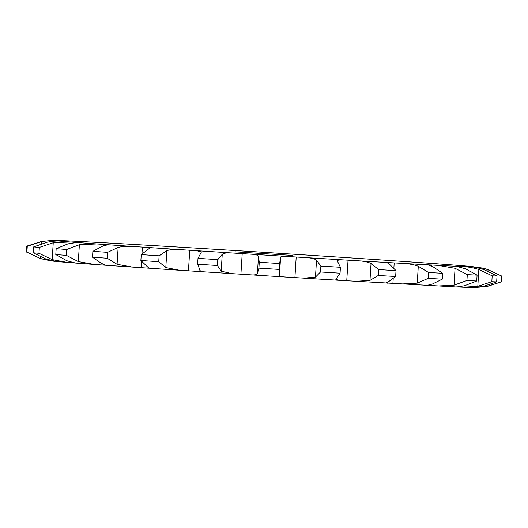 <?xml version="1.0" encoding="UTF-8"?>
<svg xmlns="http://www.w3.org/2000/svg" width="528" height="528" viewBox="0 0 528 528"><rect width="100%" height="100%" fill="white"/><g stroke="black" fill="none" stroke-linecap="round" stroke-linejoin="round"><path stroke-width="0.79" d="M341.339 259.776A209.359 1.333 -176.4 0 1 323.195 258.674A209.359 1.333 -176.4 0 1 304.564 257.532L288.427 256.535A209.359 1.333 -176.4 0 1 250.114 254.126L233.884 253.097A209.359 1.333 -176.4 0 1 196.66 250.694L181.441 249.698A209.359 1.333 -176.4 0 1 147.84 247.467L134.673 246.576A209.359 1.333 -176.4 0 1 106.979 244.669L96.756 243.943A209.359 1.333 -176.4 0 1 76.864 242.484L70.283 241.969A209.359 1.333 -176.4 0 1 59.545 241.058L57.057 240.801A209.359 1.333 -176.4 0 1 56.206 240.504L57.974 240.511A209.359 1.333 -176.4 0 1 67.069 240.847L72.983 241.118A209.359 1.333 -176.4 0 1 91.397 242.062L101.046 242.59A209.359 1.333 -176.4 0 1 127.532 244.075L140.263 244.814A209.359 1.333 -176.4 0 1 173.012 246.741L187.955 247.645A209.359 1.333 -176.4 0 1 224.737 249.889L240.874 250.886A209.359 1.333 -176.4 0 1 279.18 253.288L295.409 254.324A209.359 1.333 -176.4 0 1 332.633 256.727L347.853 257.717A209.359 1.333 -176.4 0 1 381.454 259.948L394.621 260.839A209.359 1.333 -176.4 0 1 422.314 262.753L432.538 263.479A209.359 1.333 -176.4 0 1 452.43 264.937L459.01 265.445A209.359 1.333 -176.4 0 1 469.748 266.356L472.237 266.62A209.359 1.333 -176.4 0 1 473.088 266.917L471.319 266.911A209.359 1.333 -176.4 0 1 462.224 266.574L456.311 266.297A209.359 1.333 -176.4 0 1 437.897 265.353L428.248 264.832A209.359 1.333 -176.4 0 1 401.762 263.347L389.03 262.607A209.359 1.333 -176.4 0 1 356.281 260.674L341.339 259.776L337.022 260.363L340.428 267.293L340.058 273.174L335.828 279.385L339.544 280.328L455.261 286.902M340.428 267.293A237.884 1.518 -176.4 0 1 330.713 266.699A237.884 1.518 -176.4 0 1 320.879 266.099L320.509 271.979L315.467 277.101L303.989 278.157L287.126 277.114C281.893 276.976 279.332 276.23 279.451 274.87L279.444 274.969M340.058 273.174A237.884 1.518 -176.4 0 1 330.343 272.58A237.884 1.518 -176.4 0 1 320.509 271.979M292.868 255.433L235.244 251.863L292.868 255.433M304.564 257.532C310.761 257.77 314.747 258.667 316.523 260.225L320.879 266.099M233.884 253.097C227.812 252.562 223.931 252.965 222.248 254.305L217.793 259.631L217.424 265.511L221.186 271.181L231.884 273.629L248.82 274.712C254.212 275.24 257.077 274.831 257.407 273.484L258.905 268.151A237.884 1.518 -176.4 0 0 279.266 269.425L279.451 274.87M181.441 249.698C174.926 249.13 170.069 249.46 166.861 250.708L159.113 255.809L158.737 261.69L165.799 267.577L179.335 270.23L231.884 273.629M134.673 246.576C128.159 245.995 122.648 246.279 118.133 247.434L107.587 252.351L107.217 258.232L117.071 264.304L132.436 267.095L179.335 270.23M96.756 243.943L79.378 244.715L66.739 249.48L66.37 255.361L78.316 261.591L94.321 264.442L105.686 265.247L101.138 263.208L92.499 257.215A237.884 1.518 -176.4 0 0 107.217 258.232M70.283 241.969L53.242 242.741L39.343 247.401L38.973 253.282L52.18 259.611L67.412 262.436L74.719 262.97M456.232 286.902L471.801 287.575L483.028 286.519L496.65 281.886A237.884 1.518 -176.4 0 1 491.819 281.708L477.8 286.328L462.653 287.245M430.234 285.569L430.294 284.585M392.905 283.47L393.195 278.896M356.281 260.674C362.855 260.924 367.772 261.875 371.039 263.518L378.616 269.59L378.246 275.471L369.976 280.394L355.819 281.305M248.82 274.712L287.126 277.114M288.427 256.535C283.206 256.06 280.566 256.549 280.513 257.994L279.635 263.545A237.884 1.518 -176.4 0 1 259.274 262.271L258.905 268.151M250.114 254.126C255.526 254.324 258.311 255.149 258.469 256.608L259.274 262.271M196.66 250.694L201.412 251.988L198.007 258.357L197.637 264.231L200.231 270.745L195.888 271.313M217.793 259.631A237.884 1.518 -176.4 0 1 198.007 258.357M389.03 262.607L387.314 262.786L389.888 264.634L396.02 270.613A237.884 1.518 -176.4 0 1 378.616 269.59M147.84 247.467L149.886 247.955L141.253 254.621L140.877 260.502L148.625 267.927L146.942 268.079M159.113 255.809A237.884 1.518 -176.4 0 1 141.253 254.621M396.02 270.613L395.65 276.494L388.826 281.51L386.054 282.896L387.374 283.166M401.762 263.347C408.25 263.578 413.761 264.554 418.295 266.277L428.551 272.494L428.182 278.375L417.232 283.147L401.438 283.985M427.977 264.865L433.534 267.128L442.629 273.286A237.884 1.518 -176.4 0 1 428.551 272.494M107.587 252.351A237.884 1.518 -176.4 0 1 92.869 251.335L102.194 246.332C106.557 245.17 108.154 244.616 106.979 244.669L107.408 244.761M442.629 273.286L442.259 279.167L432.472 284.005L426.954 285.41M106.121 265.254L105.686 265.247M437.897 265.353L455.07 268.297L467.293 274.626L466.924 280.507L454.007 285.173L437.798 286.004M456.311 266.297L465.67 268.844L477.081 275.128A237.884 1.518 -176.4 0 1 467.293 274.626M76.864 242.484L67.934 243.877L56.166 248.708L55.796 254.582L66.871 260.746L75.57 263.063M66.739 249.48A237.884 1.518 -176.4 0 1 56.166 248.708M477.081 275.128L476.711 281.008L464.607 285.714C459.05 286.757 455.855 287.14 455.017 286.882M462.224 266.574C467.267 266.699 472.811 267.656 478.856 269.452L492.188 275.827L491.819 281.708M471.319 266.911C473.834 266.937 478.091 267.848 484.09 269.65L497.026 276.005A237.884 1.518 -176.4 0 1 492.188 275.827M59.545 241.058C57.321 240.794 53.163 241.177 47.065 242.213L33.64 246.919L33.271 252.8L46.002 259.09L56.991 261.551L67.412 262.436M39.343 247.401A237.884 1.518 -176.4 0 1 33.64 246.919M57.057 240.801C53.071 240.352 47.89 240.629 41.507 241.633L27.271 246.253L26.902 252.133L40.445 258.509L51.157 260.918L55.229 261.34M473.088 266.917C476.863 266.95 481.846 267.868 488.044 269.663L501.547 276.025L501.178 281.906L486.981 286.539L473.788 287.575M472.237 266.62L482.401 268.052L487.397 269.379L501.587 275.979A237.884 1.518 -176.4 0 1 501.6 275.999A237.884 1.518 -176.4 0 1 501.547 276.025M56.206 240.504L42.266 241.237L26.789 246.107A237.884 1.518 -176.4 0 0 26.77 246.121A237.884 1.518 -176.4 0 0 27.271 246.253M57.974 240.511L54.212 240.425M469.748 266.356L472.771 266.66M459.01 265.445L471.009 266.449M67.069 240.847L56.199 240.425M72.983 241.118L71.768 241.098M452.43 264.937L453.281 265.03M432.538 263.479L452.575 264.944M91.397 242.062L72.739 241.098M101.046 242.59L127.532 244.075M422.314 262.753L394.621 260.839M140.263 244.814L171.409 246.649M381.454 259.948L349.417 257.822M347.853 257.717L348.665 257.77M173.012 246.741L172.181 246.695M187.955 247.645L188.899 247.698M332.633 256.727L331.65 256.661M295.409 254.324L296.769 254.41M224.737 249.889L223.344 249.803M240.874 250.886L242.029 250.958M279.18 253.288L277.985 253.216M217.424 265.511A237.884 1.518 -176.4 0 1 197.637 264.231M395.65 276.494A237.884 1.518 -176.4 0 1 378.246 275.471M158.737 261.69A237.884 1.518 -176.4 0 1 140.877 260.502M442.259 279.167A237.884 1.518 -176.4 0 1 428.182 278.375M476.711 281.008A237.884 1.518 -176.4 0 1 466.924 280.507M66.37 255.361A237.884 1.518 -176.4 0 1 55.796 254.582M38.973 253.282A237.884 1.518 -176.4 0 1 33.271 252.8M501.6 275.999L501.23 281.879A237.884 1.518 -176.4 0 1 501.211 281.893A237.884 1.518 -176.4 0 1 501.178 281.906M26.902 252.133A237.884 1.518 -176.4 0 1 26.413 252.021A237.884 1.518 -176.4 0 1 26.4 252.001L26.77 246.121M279.635 263.545L279.266 269.425M92.869 251.335L92.499 257.215M497.026 276.005L496.65 281.886M348.044 260.165L346.744 280.744M316.523 260.225L315.467 277.101M371.039 263.518L369.976 280.394M296.201 257.004L294.908 277.583M258.469 256.608L257.407 273.484M242.207 253.612L240.913 274.19M222.248 254.305L221.186 271.181M189.743 250.232L188.45 270.811M166.861 250.708L165.799 267.577M394.198 262.891L393.888 267.868M142.388 247.084L141.973 253.737M141.484 261.452L141.095 267.663M118.133 247.434L117.071 264.304M418.295 266.277L417.232 283.147M431.528 264.99L431.449 266.251M103.363 244.391L103.257 246.008M102.148 263.644L102.069 264.97M79.378 244.715L78.316 261.591M455.07 268.297L454.007 285.173M53.242 242.741L52.18 259.611M478.856 269.452L477.8 286.328M41.507 241.633L41.375 243.705M40.544 256.918L40.445 258.509M488.044 269.663L487.951 271.102M487.04 285.569L486.981 286.539M303.989 278.157L339.544 280.328M332.112 256.687L296.116 254.371M188.456 247.672L224.011 249.843M278.553 253.249L241.481 250.925M105.897 265.267L132.436 267.095M75.425 263.056L94.321 264.442M501.211 281.893L485.734 286.763M26.413 252.021L40.603 258.621L51.157 260.918M279.53 274.157L280.5 258.74"/></g></svg>
